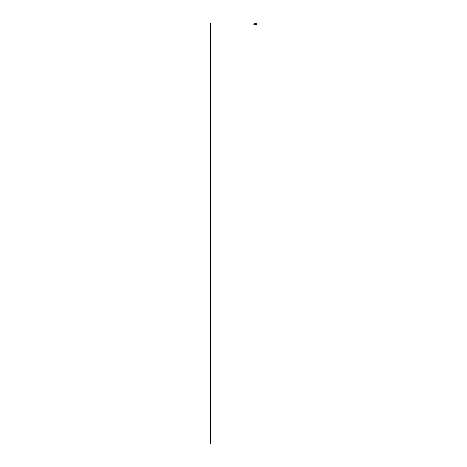 <?xml version="1.0" encoding="UTF-8"?>
<svg xmlns="http://www.w3.org/2000/svg" width="467" height="467" viewBox="0 0 467 467"><rect width="100%" height="100%" fill="white"/><g stroke="black" fill="none" stroke-linecap="round" stroke-linejoin="round"><path stroke-width="0.35" stroke-dasharray="2.33 1.75" d="M255.642 24.57L255.811 24.897L255.087 24.792L255.087 23.56L255.904 23.35L254.649 23.35L254.649 24.984L254.649 23.368M255.642 23.782L255.525 23.368L255.945 23.548M255.945 24.798L255.309 24.774L255.776 24.897M255.788 24.57L255.904 24.984L255.525 25.002M254.789 24.722L254.889 24.43L254.789 24.722M254.789 23.823L254.889 23.531L254.789 23.823M254.649 24.121L254.947 24.115M254.649 24.984L254.982 25.002L254.982 23.35M254.889 24.984L254.877 23.35L254.842 25.002M254.982 25.002L255.665 25.002M255.718 23.589L256.12 23.578L255.718 23.583A0.584 0.584 0 0 0 255.128 24.173A0.584 0.584 0 0 0 255.718 24.763L255.128 24.763L255.128 23.589L255.116 24.763L255.718 24.763A0.584 0.584 0 0 0 256.301 24.173A0.584 0.584 0 0 0 255.718 23.589L255.332 23.578M256.149 24.173A0.438 0.438 0 0 1 255.718 24.611A0.438 0.438 0 0 1 255.28 24.173A0.444 0.444 0 0 0 255.718 24.617A0.444 0.444 0 0 0 256.155 24.173A0.444 0.444 0 0 0 255.718 23.729A0.444 0.444 0 0 0 255.268 24.173A0.444 0.444 0 0 0 255.718 24.617A0.444 0.444 0 0 0 256.155 24.173A0.444 0.444 0 0 1 255.718 24.623A0.444 0.444 0 0 1 255.268 24.173A0.444 0.444 0 0 1 255.718 23.729A0.444 0.444 0 0 1 256.161 24.173A0.444 0.444 0 0 0 255.718 23.735A0.444 0.444 0 0 0 255.274 24.173A0.444 0.444 0 0 0 255.718 24.623A0.444 0.444 0 0 0 256.161 24.173A0.444 0.444 0 0 0 255.718 23.735A0.444 0.444 0 0 0 255.274 24.173A0.438 0.438 0 0 1 255.718 23.741A0.438 0.438 0 0 1 256.149 24.173M256.208 24.173A0.496 0.496 0 0 1 255.718 24.669A0.496 0.496 0 0 1 255.221 24.173A0.496 0.496 0 0 1 255.718 23.683A0.496 0.496 0 0 1 256.208 24.173M255.157 24.173A0.555 0.555 0 0 0 255.718 24.733A0.555 0.555 0 0 0 256.272 24.173A0.555 0.555 0 0 0 255.718 23.619A0.555 0.555 0 0 0 255.157 24.173A0.555 0.555 0 0 1 255.718 23.619A0.555 0.555 0 0 1 256.272 24.173A0.555 0.555 0 0 1 255.718 24.733A0.555 0.555 0 0 1 255.157 24.173A0.555 0.555 0 0 0 255.718 24.733A0.555 0.555 0 0 0 256.272 24.173M256.313 24.763L256.301 23.589L256.313 24.763M255.758 24.57L255.758 24.99M255.718 24.769L255.326 24.769L255.718 24.769M255.788 24.868L255.718 24.342L255.624 24.879M255.788 23.782L255.893 23.362"/><path stroke-width="0.7" d="M255.904 25.002L254.649 25.002L254.649 23.35L255.904 23.35M255.945 24.792L255.087 24.792L255.087 23.56L255.945 23.578M256.301 24.774L255.116 24.763L256.313 24.763L256.313 23.589L255.309 23.578M255.116 24.763L255.116 23.589L256.313 23.589M255.116 23.589L255.718 23.589M254.947 24.115L252.845 24.115M210.687 443.65L210.687 23.362"/></g></svg>
